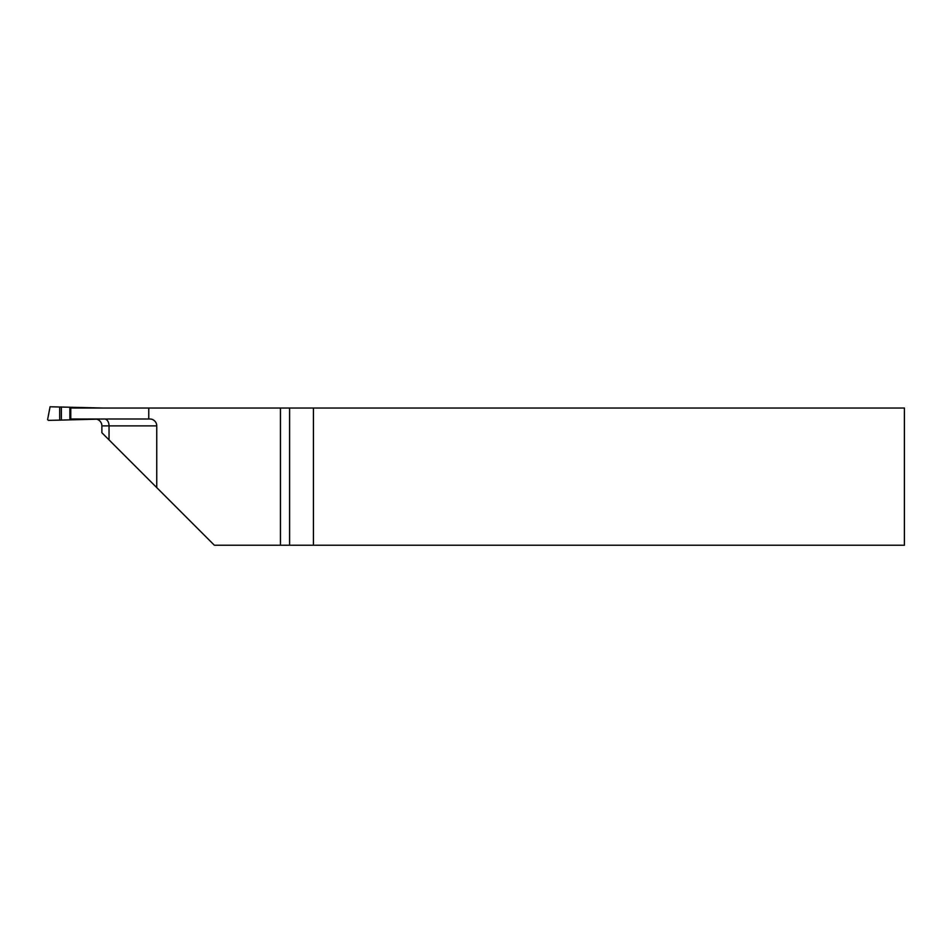 <?xml version="1.0" encoding="UTF-8"?>
<svg xmlns="http://www.w3.org/2000/svg" width="952" height="952" viewBox="0 0 952 952"><rect width="100%" height="100%" fill="white"/><g stroke="black" fill="none" stroke-linecap="round" stroke-linejoin="round"><path stroke-width="1.43" d="M156.747 425.877A6.854 6.854 0 0 0 149.892 419.011L70.781 419.011L70.781 408.039L904.4 408.039L904.4 545.222L214.367 545.222L156.747 487.602L156.747 425.877L101.876 425.877A6.854 6.854 0 0 0 97.163 419.356M156.747 487.602L101.876 432.732L101.876 425.877M280.447 545.222L280.447 408.039M148.762 419.011L148.762 408.039M313.434 408.039L313.434 545.222M59.678 406.92L59.678 420.13L48.326 420.356L47.6 419.582L50.075 406.778L103.518 408.039M103.518 419.011L59.678 420.13M109.04 439.883L109.04 425.877A6.854 4.474 90 0 0 104.565 419.011M289.598 545.222L289.598 408.039M61.38 406.944L61.38 420.106M69.877 407.694L69.877 419.356"/></g></svg>
